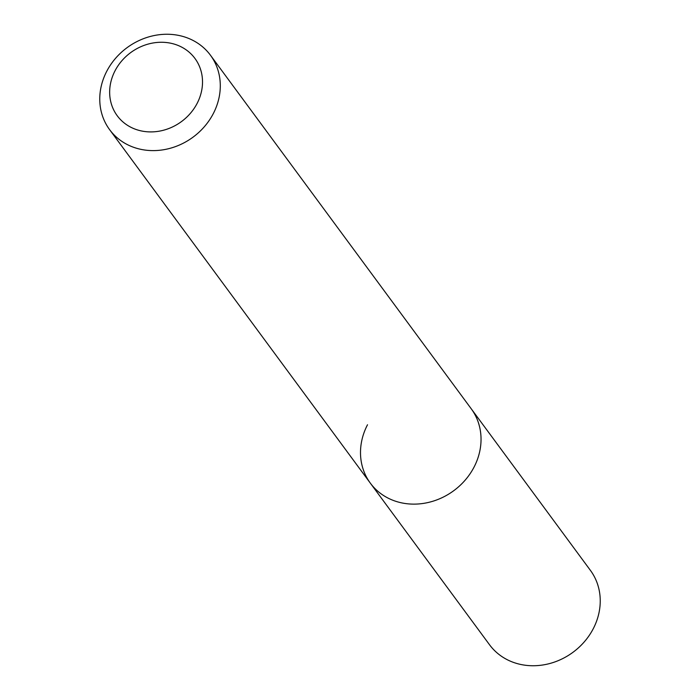 <?xml version="1.0" encoding="UTF-8"?>
<svg xmlns="http://www.w3.org/2000/svg" width="700" height="700" viewBox="0 0 700 700"><rect width="100%" height="100%" fill="white"/><g stroke="black" fill="none" stroke-linecap="round" stroke-linejoin="round"><path stroke-width="1.05" d="M197.12 103.416A48.282 42.831 143.6 0 1 134.356 128.835A48.282 42.831 143.6 0 1 115.054 70.761A48.282 42.831 143.6 0 1 177.817 45.343A48.282 42.831 143.6 0 1 197.12 103.416M213.29 113.619A62.668 55.589 143.6 0 1 109.594 129.631A62.668 55.589 143.6 0 1 106.767 71.243A62.668 55.589 143.6 0 1 210.464 55.239A62.668 55.589 143.6 0 1 213.29 113.619M210.464 55.239L471.205 408.748A62.668 55.589 143.6 0 1 474.031 467.136A62.668 55.589 143.6 0 1 370.335 483.149A62.668 55.589 143.6 0 1 367.509 424.76M474.031 467.136A62.668 55.589 143.6 0 1 370.335 483.149L489.536 644.761A62.668 55.589 143.6 0 0 593.233 628.758A62.668 55.589 143.6 0 0 590.406 570.369L471.205 408.748A62.668 55.589 143.6 0 1 474.031 467.136M109.594 129.631L370.335 483.149"/></g></svg>
